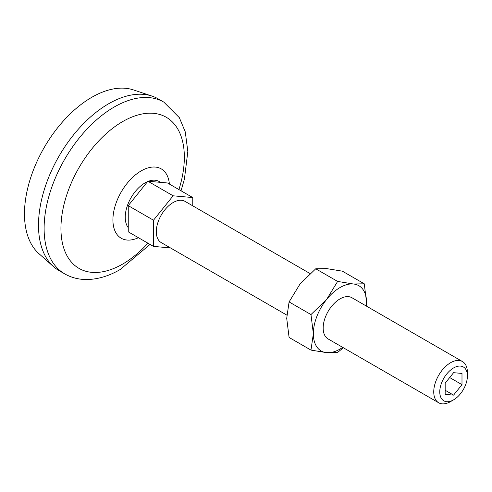 <?xml version="1.0" encoding="UTF-8"?>
<svg xmlns="http://www.w3.org/2000/svg" width="492" height="492" viewBox="0 0 492 492"><rect width="100%" height="100%" fill="white"/><g stroke="black" fill="none" stroke-linecap="round" stroke-linejoin="round"><path stroke-width="0.74" d="M342.709 347.364A37.681 21.753 -60 0 1 326.676 352.659L337.617 352.475L343.311 347.715M310.975 350.095L326.676 352.659A37.681 21.753 -60 0 1 313.355 333.705L310.975 350.095L289.093 337.457L286.713 318.324L289.093 301.934L300.034 283.989L315.735 268.786L326.676 268.607L342.377 271.166L364.264 283.804L353.317 283.989L337.617 281.424L315.735 268.786M337.617 281.424L326.676 299.37A37.681 21.753 -60 0 0 313.355 333.705L310.975 314.566L289.093 301.934M192.759 205.834L192.759 197.556L173.123 195.804L153.492 220.225L153.492 246.4L170.453 247.919M153.492 246.4L128.252 231.83L128.252 205.65L147.883 181.228L167.514 182.981L192.759 197.556M366.552 306.172L366.638 302.937A37.681 21.753 -60 0 1 366.503 306.147M461.994 384.652L461.994 373.434L453.581 372.684L445.168 383.151L445.168 394.369L453.581 395.119L461.994 384.652L449.676 377.542M438.673 402.77L328.096 338.933A23.801 13.739 -60 0 1 328.096 311.454A23.801 13.739 -60 0 1 351.897 297.715L462.474 361.552A23.801 13.739 -60 0 1 467.4 372.444L467.4 375.925A19.539 11.279 -60 0 1 453.581 399.855L450.574 401.595A23.801 13.739 -60 0 1 438.673 402.77A23.801 13.739 -60 0 1 438.673 375.291A23.801 13.739 -60 0 1 462.474 361.552M310.975 314.566L326.676 299.37A37.681 21.753 -60 0 1 353.317 283.989A37.681 21.753 -60 0 1 366.638 302.937L364.264 283.804M450.574 401.595L453.581 399.855A19.539 11.279 -60 0 1 439.768 391.878A19.539 11.279 -60 0 1 453.581 367.948A19.539 11.279 -60 0 1 467.4 375.925M286.799 315.089L161.228 242.587A23.801 13.739 -60 0 1 161.228 215.109A23.801 13.739 -60 0 1 185.023 201.369L310.04 273.546M147.883 181.228L173.123 195.804M64.649 273.847L59.04 270.612A99.156 57.25 -60 0 1 53.542 266.639L38.917 253.644A95.19 54.956 -60 0 1 44.194 147.545A95.19 54.956 -60 0 1 133.449 89.919L152.01 96.088A99.156 57.25 -60 0 1 158.196 98.867L163.805 102.102A99.156 57.25 -60 0 0 64.649 159.353A99.156 57.25 -60 0 0 64.649 273.847C71.106 277.519 78.166 279.413 85.836 279.524C97.231 279.554 108.677 276.221 120.177 269.524L150.066 244.419M53.542 266.639A99.156 57.25 -60 0 1 59.04 156.112A99.156 57.25 -60 0 1 152.01 96.088M147.951 243.202A87.256 50.381 -60 0 1 122.643 264.081A87.256 50.381 -60 0 1 61.555 218.097A87.256 50.381 -60 0 1 139.796 114.495A87.256 50.381 -60 0 1 178.916 189.568M445.168 390.261L453.581 395.119M128.252 205.65L153.492 220.225M137.723 238.017L138.424 237.704A40.036 23.112 -60 0 1 137.735 238.011L137.735 238.011A40.036 23.112 -60 0 1 112.939 218.546A40.036 23.112 -60 0 1 140.054 171.573A40.036 23.112 -60 0 1 169.316 183.313L169.316 183.313A40.036 23.112 -60 0 1 169.389 184.063L169.316 183.313M128.252 227.642A28.062 16.199 -60 0 1 128.369 203.091A28.062 16.199 -60 0 1 147.569 181.622M148.412 181.277A28.062 16.199 -60 0 1 160.349 182.341M181.031 190.785L184.414 179.15L187.827 151.548L185.287 131.93L179.352 117.68L163.805 102.102"/></g></svg>
